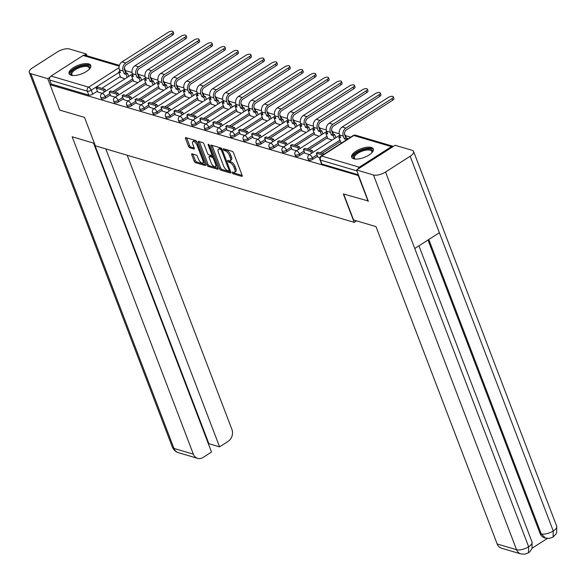 <?xml version="1.0" encoding="UTF-8"?>
<svg xmlns="http://www.w3.org/2000/svg" width="586" height="586" viewBox="0 0 586 586"><rect width="100%" height="100%" fill="white"/><g stroke="black" fill="none" stroke-linecap="round" stroke-linejoin="round"><path stroke-width="0.88" d="M232.232 172.76A1.026 0.432 -122.6 0 0 233.14 173.808L241.791 176.364A1.458 0.623 -122.6 0 0 242.106 176.342A1.458 0.623 -122.6 0 0 242.128 175.353L233.528 152.836A1.458 0.623 -122.6 0 0 232.239 151.342L223.581 148.785A1.026 0.432 -122.6 0 0 223.361 148.8A1.026 0.432 -122.6 0 0 223.347 149.489A1.026 0.432 -122.6 0 0 224.248 150.536L225.368 150.866A4.673 1.985 -122.6 0 1 229.507 155.642L230.225 157.517A4.673 1.985 -122.6 0 1 230.137 160.681A4.673 1.985 -122.6 0 1 229.148 160.747L228.027 160.418A1.026 0.432 -122.6 0 0 227.808 160.432A1.026 0.432 -122.6 0 0 227.786 161.128A1.026 0.432 -122.6 0 0 228.694 162.168L229.815 162.498A4.673 1.985 -122.6 0 1 233.953 167.274L234.664 169.149A4.673 1.985 -122.6 0 1 234.576 172.313A4.673 1.985 -122.6 0 1 233.587 172.387L232.466 172.057A1.026 0.432 -122.6 0 0 232.254 172.072A1.026 0.432 -122.6 0 0 232.232 172.76M233.528 172.365A1.026 0.432 -122.6 0 0 234.268 173.082L242.15 175.412M224.643 149.1A1.026 0.432 -122.6 0 0 225.383 149.811L226.504 150.141L225.368 150.866M229.082 160.732A1.026 0.432 -122.6 0 0 229.829 161.443L230.95 161.773L229.815 162.498M138.692 76.663A2.974 1.187 -20.9 0 0 138.919 75.872L138.384 74.473A2.974 1.187 159.1 0 1 138.12 75.301M151.642 80.487A2.974 1.187 -20.9 0 0 151.869 79.703L151.334 78.297A2.974 1.187 159.1 0 1 151.071 79.132M164.593 84.318A2.974 1.187 -20.9 0 0 164.82 83.527L164.285 82.128A2.974 1.187 159.1 0 1 164.021 82.963M177.543 88.149A2.974 1.187 -20.9 0 0 177.77 87.358L177.236 85.959A2.974 1.187 159.1 0 1 176.972 86.787M190.487 91.98A2.974 1.187 -20.9 0 0 190.721 91.189L190.186 89.783A2.974 1.187 159.1 0 1 189.923 90.618M203.437 95.804A2.974 1.187 -20.9 0 0 203.672 95.013L203.137 93.614A2.974 1.187 159.1 0 1 202.866 94.449M216.388 99.635A2.974 1.187 -20.9 0 0 216.622 98.844L216.088 97.444A2.974 1.187 159.1 0 1 215.816 98.28M229.338 103.466A2.974 1.187 -20.9 0 0 229.573 102.675L229.038 101.275A2.974 1.187 159.1 0 1 228.767 102.103M242.289 107.289A2.974 1.187 -20.9 0 0 242.523 106.506L241.989 105.099A2.974 1.187 159.1 0 1 241.718 105.934M255.24 111.12A2.974 1.187 -20.9 0 0 255.474 110.329L254.932 108.93A2.974 1.187 159.1 0 1 254.668 109.765M268.19 114.951A2.974 1.187 -20.9 0 0 268.417 114.16L267.883 112.761A2.974 1.187 159.1 0 1 267.619 113.589M281.141 118.782A2.974 1.187 -20.9 0 0 281.368 117.991L280.833 116.585A2.974 1.187 159.1 0 1 280.569 117.42M294.091 122.606A2.974 1.187 -20.9 0 0 294.319 121.815L293.784 120.416A2.974 1.187 159.1 0 1 293.52 121.251M307.042 126.437A2.974 1.187 -20.9 0 0 307.269 125.646L306.734 124.247A2.974 1.187 159.1 0 1 306.471 125.082M319.993 130.268A2.974 1.187 -20.9 0 0 320.22 129.477L319.685 128.07A2.974 1.187 159.1 0 1 319.421 128.905M332.943 134.091A2.974 1.187 -20.9 0 0 333.17 133.308L332.636 131.901A2.974 1.187 159.1 0 1 332.372 132.736M345.894 137.922A2.974 1.187 -20.9 0 0 346.121 137.131L345.586 135.732A2.974 1.187 159.1 0 1 345.322 136.567M353.651 158.784A11.603 4.622 -20.9 0 0 366.682 156.33A11.603 4.622 -20.9 0 0 373.333 148.976A11.603 4.622 -20.9 0 0 371.348 147.452A11.603 4.622 -20.9 0 0 358.317 149.906A11.603 4.622 -20.9 0 0 351.659 157.26A11.603 4.622 -20.9 0 0 353.651 158.784M71.074 75.235A11.603 4.622 -20.9 0 0 84.098 72.781A11.603 4.622 -20.9 0 0 90.757 65.434A11.603 4.622 -20.9 0 0 88.764 63.903A11.603 4.622 -20.9 0 0 75.741 66.364A11.603 4.622 -20.9 0 0 69.082 73.711A11.603 4.622 -20.9 0 0 71.074 75.235M192.105 153.847A1.458 0.623 -122.6 0 0 191.79 153.869A1.458 0.623 -122.6 0 0 191.769 154.858L194.178 161.179A1.458 0.623 -122.6 0 0 195.468 162.666L205.085 165.508A1.458 0.623 -122.6 0 0 205.393 165.494A1.458 0.623 -122.6 0 0 205.422 164.505L196.823 141.98A1.458 0.623 -122.6 0 0 195.534 140.486L185.916 137.644A1.458 0.623 -122.6 0 0 185.608 137.666A1.458 0.623 -122.6 0 0 185.579 138.655L188.494 146.288A1.458 0.623 -122.6 0 0 189.783 147.782L193.9 148.998A1.458 0.623 -122.6 0 0 194.208 148.976A1.458 0.623 -122.6 0 0 194.237 147.987L192.794 144.2A3.904 1.655 -122.6 0 1 192.867 141.556A3.904 1.655 -122.6 0 1 197.152 145.489L202.815 160.315A3.904 1.655 -122.6 0 1 202.741 162.959A3.904 1.655 -122.6 0 1 198.456 159.026L197.511 156.557A1.458 0.623 -122.6 0 0 196.215 155.063L192.105 153.847M368.426 201.027L343.337 193.937L354.193 222.358L95.357 145.826L84.509 117.405L59.765 110.087L50.081 84.728L358.742 175.661M368.081 201.247L358.39 175.881M219.523 168.673A1.458 0.623 -122.6 0 0 220.812 170.16L230.43 173.002A1.458 0.623 -122.6 0 0 230.738 172.98A1.458 0.623 -122.6 0 0 230.767 171.991L222.167 149.474A1.458 0.623 -122.6 0 0 220.871 147.98L211.26 145.138A1.458 0.623 -122.6 0 0 210.945 145.16A1.458 0.623 -122.6 0 0 210.923 146.148L219.523 168.673L220.651 167.94A1.458 0.623 -122.6 0 0 221.948 169.435L230.781 172.05M217.758 169.259L208.14 166.417A1.458 0.623 -122.6 0 1 206.851 164.922L198.251 142.405A1.458 0.623 -122.6 0 1 198.28 141.416A1.458 0.623 -122.6 0 1 198.588 141.394L202.705 142.61A1.458 0.623 -122.6 0 1 203.994 144.105L207.481 153.232A1.458 0.623 -122.6 0 0 208.777 154.726L211.502 155.532A1.458 0.623 -122.6 0 0 211.817 155.51A1.458 0.623 -122.6 0 0 211.839 154.521L208.213 145.013A1.026 0.432 -122.6 0 1 208.228 144.324A1.026 0.432 -122.6 0 1 209.349 145.35L218.095 168.248A1.458 0.623 -122.6 0 1 218.065 169.237A1.458 0.623 -122.6 0 1 217.758 169.259L218.219 168.966M120.32 76.495L101.825 88.347M97.408 91.174L92.749 94.156L91.24 90.207A2.974 1.187 159.1 0 1 87.314 91.167L49.707 80.048A2.974 2.417 -73.5 0 1 51.004 76.048L83.102 55.487A2.974 2.417 -73.5 0 1 84.919 55.179L119.405 65.376M350.67 137.175L345.557 135.666M339.257 133.798L332.606 131.835M326.307 129.975L319.656 128.004M313.356 126.144L306.712 124.181M300.406 122.313L293.762 120.35M287.455 118.489L280.811 116.519M274.504 114.658L267.861 112.695M261.554 110.827L254.91 108.864M248.603 106.996L241.959 105.033M235.653 103.173L229.009 101.202M222.709 99.342L216.058 97.379M209.759 95.511L203.108 93.548M196.808 91.687L190.157 89.717M183.858 87.856L177.206 85.893M170.907 84.025L164.256 82.062M157.956 80.194L151.305 78.231M145.006 76.37L138.355 74.4M132.055 72.539L125.411 70.576M50.081 84.728L51.216 84.003L49.707 80.048M393.404 146.397A2.974 2.417 106.5 0 0 393.235 146.339A2.974 2.417 106.5 0 0 391.411 146.639L359.313 167.2A2.974 2.417 106.5 0 0 357.958 169.098M340.781 142.398L341.704 142.918M317.868 157.077L319.861 157.693M327.83 138.574L332.145 140.091M304.918 153.246L309.459 154.616M314.88 134.743L319.194 136.26M291.967 149.423L296.509 150.792M301.929 130.912L306.244 132.429M279.017 145.592L283.558 146.961M288.979 127.089L293.293 128.605M274.123 140.882L273.435 139.08L266.044 136.897L264.572 137.842L266.037 141.783L270.607 143.131M276.028 123.258L280.342 124.774M253.115 137.93L257.657 139.307M263.077 119.427L267.399 120.943M240.165 134.106L244.706 135.476M250.127 115.596L254.449 117.112M227.214 130.275L231.756 131.645M237.176 111.772L241.498 113.288M214.264 126.444L218.812 127.814M224.226 107.941L228.547 109.457M201.313 122.621L205.862 123.99M211.282 104.11L215.597 105.626M188.362 118.79L192.911 120.159M198.332 100.287L202.646 101.803M175.419 114.959L179.961 116.328M185.381 96.456L189.696 97.972M162.469 111.128L167.01 112.505M172.431 92.625L176.745 94.141M149.518 107.304L154.059 108.674M159.48 88.794L163.794 90.31M136.567 103.473L141.109 104.843M146.529 84.97L150.844 86.486M123.617 99.642L128.158 101.012M133.579 81.139L137.893 82.655M110.666 95.818L115.208 97.188M133.271 80.326L114.775 92.17M110.358 95.005L105.7 97.987L105.165 96.58A2.974 1.187 159.1 0 1 100.726 97.151L101.261 98.558A2.974 1.187 -20.9 0 0 105.7 97.987M146.222 84.157L127.726 96.001M123.302 98.829L118.65 101.818L118.116 100.411A2.974 1.187 159.1 0 1 113.677 100.982L114.211 102.382A2.974 1.187 -20.9 0 0 118.65 101.818M159.165 87.988L140.677 99.832M136.252 102.66L131.601 105.641L131.066 104.242A2.974 1.187 159.1 0 1 126.627 104.813L127.162 106.213A2.974 1.187 -20.9 0 0 131.601 105.641M172.116 91.812L153.627 103.656M149.203 106.491L144.552 109.472L144.017 108.073A2.974 1.187 159.1 0 1 139.578 108.637L140.113 110.043A2.974 1.187 -20.9 0 0 144.552 109.472M185.066 95.643L166.578 107.487M162.154 110.322L157.502 113.303L156.967 111.897A2.974 1.187 159.1 0 1 152.528 112.468L153.063 113.874A2.974 1.187 -20.9 0 0 157.502 113.303M198.017 99.474L179.528 111.318M175.104 114.145L170.453 117.127L169.918 115.728A2.974 1.187 159.1 0 1 165.472 116.299L166.014 117.698A2.974 1.187 -20.9 0 0 170.453 117.127M210.967 103.297L192.479 115.149M188.055 117.976L183.403 120.958L182.861 119.559A2.974 1.187 159.1 0 1 178.422 120.13L178.957 121.529A2.974 1.187 -20.9 0 0 183.403 120.958M223.918 107.128L205.422 118.973M201.005 121.807L196.347 124.789L195.812 123.382A2.974 1.187 159.1 0 1 191.373 123.954L191.908 125.36A2.974 1.187 -20.9 0 0 196.347 124.789M236.869 110.959L218.373 122.804M213.956 125.631L209.297 128.612L208.763 127.213A2.974 1.187 159.1 0 1 204.324 127.785L204.858 129.184A2.974 1.187 -20.9 0 0 209.297 128.612M249.819 114.79L231.324 126.635M226.907 129.462L222.248 132.443L221.713 131.044A2.974 1.187 159.1 0 1 217.274 131.616L217.809 133.015A2.974 1.187 -20.9 0 0 222.248 132.443M262.77 118.614L244.274 130.458M239.857 133.293L235.198 136.274L234.664 134.875A2.974 1.187 159.1 0 1 230.225 135.439L230.759 136.846A2.974 1.187 -20.9 0 0 235.198 136.274M275.72 122.445L257.225 134.289M252.808 137.124L248.149 140.105L247.614 138.699A2.974 1.187 159.1 0 1 243.175 139.27L243.71 140.677A2.974 1.187 -20.9 0 0 248.149 140.105M288.671 126.276L270.175 138.12M265.758 140.948L261.1 143.929L260.565 142.53A2.974 1.187 159.1 0 1 256.126 143.101L256.661 144.5A2.974 1.187 -20.9 0 0 261.1 143.929M301.622 130.099L283.126 141.944M278.709 144.779L274.05 147.76L273.515 146.361A2.974 1.187 159.1 0 1 269.077 146.932L269.611 148.331A2.974 1.187 -20.9 0 0 274.05 147.76M314.572 133.93L296.077 145.775M291.66 148.61L287.001 151.591L286.466 150.184A2.974 1.187 159.1 0 1 282.027 150.756L282.562 152.162A2.974 1.187 -20.9 0 0 287.001 151.591M327.523 137.761L309.027 149.606M304.603 152.433L299.951 155.415L299.417 154.015A2.974 1.187 159.1 0 1 294.978 154.587L295.512 155.986A2.974 1.187 -20.9 0 0 299.951 155.415M340.466 141.592L321.978 153.437M317.553 156.264L312.902 159.246L312.367 157.846A2.974 1.187 159.1 0 1 307.928 158.418L308.463 159.817A2.974 1.187 -20.9 0 0 312.902 159.246M354.193 222.358L356.537 220.856M105.766 91.108L105.084 89.306L97.694 87.124L96.221 88.068L97.686 92.002L102.257 93.357M120.628 77.308L124.943 78.824M124.364 68.679A2.974 1.187 159.1 0 0 124.459 68.093L125.968 72.041A2.974 1.187 159.1 0 1 125.741 72.832M51.216 84.003L88.823 95.115A2.974 1.187 -20.9 0 0 92.749 94.156M358.427 174.833L321.919 164.036A2.974 1.187 159.1 0 1 321.414 163.648L319.905 159.692A2.974 1.187 159.1 0 0 320.41 160.088L356.918 170.878M234.576 172.313L235.711 171.588A4.673 1.985 -122.6 0 0 235.799 168.424L234.664 169.149M230.95 161.773A4.673 1.985 -122.6 0 1 235.081 166.549L235.799 168.424M230.137 160.681L231.272 159.956A4.673 1.985 -122.6 0 0 231.36 156.792L230.225 157.517M226.504 150.141A4.673 1.985 -122.6 0 1 230.642 154.916L231.36 156.792M212.037 145.372A1.458 0.623 -122.6 0 0 212.051 145.423L220.651 167.94M228.862 170.987A1.026 0.432 -122.6 0 0 229.082 170.973A1.026 0.432 -122.6 0 0 229.097 170.284L221.552 150.514A1.026 0.432 -122.6 0 0 220.644 149.467L219.464 149.122A4.673 1.985 -122.6 0 0 218.475 149.188A4.673 1.985 -122.6 0 0 218.388 152.353L223.544 165.867A4.673 1.985 -122.6 0 0 227.683 170.636L228.862 170.987M218.475 149.188L219.604 148.463A4.673 1.985 -122.6 0 1 220.6 148.39L221.764 148.734L220.644 149.467M218.117 168.299L209.275 165.691L208.14 166.417M199.365 141.622A1.458 0.623 -122.6 0 0 199.387 141.68L207.986 164.197A1.458 0.623 -122.6 0 0 209.275 165.691M212.637 154.807A1.458 0.623 -122.6 0 0 212.945 154.785A1.458 0.623 -122.6 0 0 212.952 154.785L211.817 155.51M211.099 162.71A3.904 1.655 -122.6 0 0 215.384 166.644A3.904 1.655 -122.6 0 0 215.458 163.999L213.465 158.777A1.458 0.623 -122.6 0 0 212.176 157.282L209.444 156.477A1.458 0.623 -122.6 0 0 209.136 156.499A1.458 0.623 -122.6 0 0 209.107 157.488L211.099 162.71M215.384 166.644L216.52 165.919A3.904 1.655 -122.6 0 0 216.923 165.179M213.722 156.799A1.458 0.623 -122.6 0 0 213.304 156.557L212.176 157.282M209.136 156.499L210.264 155.773A1.458 0.623 -122.6 0 1 210.579 155.751L213.304 156.557M202.741 162.959L203.877 162.234A3.904 1.655 -122.6 0 0 204.272 161.494M197.057 142.596A3.904 1.655 -122.6 0 0 194.003 140.83L192.867 141.556M186.692 137.878A1.458 0.623 -122.6 0 0 186.714 137.93L189.63 145.562A1.458 0.623 -122.6 0 0 190.919 147.057L194.259 148.038M192.882 154.081A1.458 0.623 -122.6 0 0 192.897 154.133L195.314 160.454A1.458 0.623 -122.6 0 0 196.603 161.941L205.444 164.556M393.272 96.829L393.902 98.485A3.348 1.333 159.1 0 1 392.642 100.228L392.012 98.573A3.348 1.333 -20.9 0 0 393.272 96.829A3.348 1.333 -20.9 0 0 388.276 97.466L342.165 127.001A5.948 4.842 106.5 0 0 339.572 135.007L340.62 137.747L338.796 137.205L340.884 142.669M340.1 136.37L338.796 137.205M392.012 98.573L345.901 128.107A5.948 4.842 106.5 0 0 343.308 136.113L344.356 138.853L345.835 137.908L344.788 135.168A4.014 3.267 -73.5 0 1 346.531 129.762L392.642 100.228M345.835 137.908L347.659 138.442L346.187 139.387L346.385 139.915M347.857 138.977L347.659 138.442M324.241 154.103L317.846 152.214L316.367 153.158L322.761 155.048M316.367 153.158L317.876 157.107M344.356 138.853L346.187 139.387M343.66 194.032L353.57 219.977L375.985 226.606L497.177 543.984L516.566 549.712L373.465 174.98L356.574 169.984L368.25 201.137M373.465 174.98A9.149 3.648 -20.9 0 0 385.544 172.02L414.749 248.493L439.368 232.73L410.163 156.257L385.544 172.02M410.163 156.257A9.149 3.648 -20.9 0 0 413.606 151.481A9.149 3.648 -20.9 0 0 412.031 150.28L395.14 145.284L356.574 169.984M532.095 548.232L547.361 538.453M520.837 553.909L524.983 554.151L528.455 552.81L528.645 546.753A9.149 3.648 -20.9 0 1 516.566 549.712A8.922 7.259 106.5 0 0 520.837 553.909L501.455 548.181A8.922 7.259 -73.5 0 1 497.177 543.984M540.116 533.575L541.237 533.912L545.507 538.109L544.387 537.78A8.922 7.259 -73.5 0 1 540.116 533.575L428.007 240.004M428.805 239.491L541.237 533.912A9.149 3.648 -20.9 0 0 553.257 530.989L553.081 537.04L556.129 533.824L556.7 532.608L556.7 526.213L413.606 151.481M94.412 143.358L72.159 136.772L193.351 454.15A8.922 7.259 106.5 0 0 197.629 458.347A8.922 7.259 106.5 0 0 203.078 457.439L211.524 452.026L93.562 143.101M29.3 72.481A9.149 3.648 -20.9 0 0 30.868 73.689L173.969 448.422A8.922 7.259 106.5 0 0 178.239 452.619C178.474 452.648 174.928 452.297 172.394 447.213L29.3 72.481A9.149 3.648 -20.9 0 1 32.743 67.705L57.355 51.942A9.149 3.648 -20.9 0 1 69.434 48.982L86.332 53.978L87.028 55.802M30.868 73.689L47.766 78.678L49.883 77.323M84.56 55.113L86.332 53.978M208.455 443.968L208.872 443.697L219.582 446.869L228.035 441.456A8.922 7.259 106.5 0 0 231.917 429.45L127.213 155.246M219.582 446.869L105.802 148.917M59.691 109.912L47.766 78.678M208.872 443.697L94.148 143.277M355.328 159.07A10.043 3.999 159.1 0 1 355.057 158.989A10.043 3.999 159.1 0 1 357.284 152.485A10.043 3.999 159.1 0 1 368.389 148.961A10.043 3.999 159.1 0 1 371.956 152.536A10.043 3.999 159.1 0 1 371.81 152.778M371.744 152.843A9.295 3.706 -20.9 0 0 371.817 151.459A9.295 3.706 -20.9 0 0 357.943 153.239A9.295 3.706 -20.9 0 0 354.442 158.088A9.295 3.706 -20.9 0 0 355.424 159.077M373.458 149.65A11.53 4.593 -20.9 0 0 356.456 152.235A11.53 4.593 -20.9 0 0 352.01 157.839M72.752 75.521A10.043 3.999 159.1 0 1 72.481 75.44A10.043 3.999 159.1 0 1 74.708 68.936A10.043 3.999 159.1 0 1 85.812 65.412A10.043 3.999 159.1 0 1 89.38 68.987A10.043 3.999 159.1 0 1 89.233 69.229M89.167 69.294A9.295 3.706 -20.9 0 0 89.24 67.91A9.295 3.706 -20.9 0 0 75.367 69.69A9.295 3.706 -20.9 0 0 71.866 74.547A9.295 3.706 -20.9 0 0 72.847 75.528M90.881 66.101A11.53 4.593 -20.9 0 0 73.873 68.687A11.53 4.593 -20.9 0 0 69.434 74.29M380.321 92.998L380.951 94.654A3.348 1.333 159.1 0 1 379.691 96.397L379.061 94.742A3.348 1.333 -20.9 0 0 380.321 92.998A3.348 1.333 -20.9 0 0 375.326 93.635L329.215 123.17A5.948 4.842 106.5 0 0 326.629 131.176L327.669 133.916L325.845 133.381L327.933 138.845M327.149 132.546L325.845 133.381M379.061 94.742L332.951 124.276A5.948 4.842 106.5 0 0 330.365 132.282L331.405 135.022L332.885 134.077L331.837 131.337A4.014 3.267 -73.5 0 1 333.588 125.931L379.691 96.397M332.885 134.077L334.709 134.619L333.236 135.564L334.408 138.64M335.881 137.695L334.709 134.619M312.968 152.367L312.279 150.565L304.896 148.383L303.416 149.327L310.807 151.51L311.496 153.312M303.416 149.327L304.925 153.276M312.279 150.565L310.807 151.51M331.405 135.022L333.236 135.564M367.371 89.167L368.001 90.823A3.348 1.333 159.1 0 1 366.748 92.573L366.111 90.911A3.348 1.333 -20.9 0 0 367.371 89.167A3.348 1.333 -20.9 0 0 362.375 89.812L316.264 119.346A5.948 4.842 106.5 0 0 313.678 127.345L314.719 130.092L312.895 129.55L314.982 135.014M314.199 128.715L312.895 129.55M366.111 90.911L320 120.445A5.948 4.842 106.5 0 0 317.414 128.451L318.454 131.191L319.934 130.246L318.887 127.506A4.014 3.267 -73.5 0 1 320.637 122.108L366.748 92.573M319.934 130.246L321.758 130.788L320.286 131.733L321.458 134.809M322.93 133.864L321.758 130.788M300.017 148.544L299.329 146.742L291.945 144.552L290.473 145.496L297.856 147.687L298.545 149.489M290.473 145.496L291.975 149.452M299.329 146.742L297.856 147.687M318.454 131.191L320.286 131.733M354.42 85.336L355.05 86.999A3.348 1.333 159.1 0 1 353.798 88.742L353.16 87.087A3.348 1.333 -20.9 0 0 354.42 85.336A3.348 1.333 -20.9 0 0 349.424 85.981L303.314 115.515A5.948 4.842 106.5 0 0 300.728 123.521L301.775 126.261L299.944 125.719L302.032 131.183M301.248 124.884L299.944 125.719M353.16 87.087L307.049 116.621A5.948 4.842 106.5 0 0 304.464 124.62L305.511 127.367L306.983 126.422L305.936 123.683A4.014 3.267 -73.5 0 1 307.687 118.277L353.798 88.742M306.983 126.422L308.807 126.957L307.335 127.902L308.507 130.978M309.987 130.033L308.807 126.957M287.067 144.713L286.386 142.911L278.995 140.728L277.522 141.673L284.906 143.856L285.594 145.658M277.522 141.673L279.031 145.621M286.386 142.911L284.906 143.856M305.511 127.367L307.335 127.902M341.47 81.513L342.107 83.168A3.348 1.333 159.1 0 1 340.847 84.911L340.21 83.256A3.348 1.333 -20.9 0 0 341.47 81.513A3.348 1.333 -20.9 0 0 336.474 82.15L290.363 111.684A5.948 4.842 106.5 0 0 287.777 119.691L288.825 122.43L286.994 121.888L289.081 127.352M288.297 121.06L286.994 121.888M340.21 83.256L294.099 112.79A5.948 4.842 106.5 0 0 291.513 120.797L292.56 123.536L294.033 122.591L292.985 119.852A4.014 3.267 -73.5 0 1 294.736 114.446L340.847 84.911M294.033 122.591L295.857 123.133L294.384 124.078L295.556 127.155M297.036 126.21L295.857 123.133M264.572 137.842L271.955 140.025L272.644 141.827M273.435 139.08L271.955 140.025M292.56 123.536L294.384 124.078M328.519 77.682L329.156 79.337A3.348 1.333 159.1 0 1 327.896 81.088L327.259 79.425A3.348 1.333 -20.9 0 0 328.519 77.682A3.348 1.333 -20.9 0 0 323.523 78.326L277.412 107.853A5.948 4.842 106.5 0 0 274.827 115.86L275.874 118.599L274.043 118.064L276.131 123.529M275.347 117.229L274.043 118.064M327.259 79.425L281.148 108.959A5.948 4.842 106.5 0 0 278.562 116.966L279.61 119.705L281.082 118.76L280.035 116.021A4.014 3.267 -73.5 0 1 281.785 110.615L327.896 81.088M281.082 118.76L282.906 119.302L281.434 120.247L282.606 123.324M284.085 122.379L282.906 119.302M261.173 137.058L260.484 135.249L253.093 133.066L251.621 134.011L259.005 136.194L259.693 137.996M251.621 134.011L253.13 137.966M260.484 135.249L259.005 136.194M279.61 119.705L281.434 120.247M315.568 73.851L316.206 75.506A3.348 1.333 159.1 0 1 314.946 77.257L314.308 75.601A3.348 1.333 -20.9 0 0 315.568 73.851A3.348 1.333 -20.9 0 0 310.573 74.495L264.469 104.03A5.948 4.842 106.5 0 0 261.876 112.036L262.924 114.775L261.092 114.233L263.18 119.698M262.396 113.398L261.092 114.233M314.308 75.601L268.205 105.136A5.948 4.842 106.5 0 0 265.612 113.135L266.659 115.874L268.132 114.929L267.084 112.19A4.014 3.267 -73.5 0 1 268.835 106.791L314.946 77.257M268.132 114.929L269.956 115.471L268.483 116.416L269.655 119.493M271.135 118.548L269.956 115.471M248.222 133.227L247.534 131.425L240.143 129.242L238.67 130.18L246.054 132.37L246.743 134.172M238.67 130.18L240.179 134.135M247.534 131.425L246.054 132.37M266.659 115.874L268.483 116.416M302.618 70.027L303.255 71.682A3.348 1.333 159.1 0 1 301.995 73.426L301.358 71.77A3.348 1.333 -20.9 0 0 302.618 70.027A3.348 1.333 -20.9 0 0 297.629 70.664L251.519 100.199A5.948 4.842 106.5 0 0 248.925 108.205L249.973 110.944L248.149 110.402L250.229 115.867M249.446 109.567L248.149 110.402M301.358 71.77L255.254 101.305A5.948 4.842 106.5 0 0 252.661 109.311L253.709 112.051L255.181 111.106L254.134 108.366A4.014 3.267 -73.5 0 1 255.884 102.96L301.995 73.426M255.181 111.106L257.005 111.64L255.533 112.585L256.712 115.669M258.184 114.724L257.005 111.64M235.272 129.396L234.583 127.594L227.192 125.411L225.72 126.356L233.103 128.539L233.792 130.341M225.72 126.356L227.229 130.304M234.583 127.594L233.103 128.539M253.709 112.051L255.533 112.585M289.667 66.196L290.304 67.851A3.348 1.333 159.1 0 1 289.045 69.595L288.415 67.939A3.348 1.333 -20.9 0 0 289.667 66.196A3.348 1.333 -20.9 0 0 284.679 66.833L238.568 96.368A5.948 4.842 106.5 0 0 235.975 104.374L237.022 107.113L235.198 106.579L237.279 112.043M236.495 105.744L235.198 106.579M288.415 67.939L242.304 97.474A5.948 4.842 106.5 0 0 239.711 105.48L240.758 108.22L242.23 107.275L241.183 104.535A4.014 3.267 -73.5 0 1 242.934 99.129L289.045 69.595M242.23 107.275L244.062 107.817L242.582 108.762L243.761 111.838M245.234 110.893L244.062 107.817M222.321 125.565L221.633 123.763L214.242 121.58L212.769 122.525L220.16 124.708L220.849 126.51M212.769 122.525L214.278 126.473M221.633 123.763L220.16 124.708M240.758 108.22L242.582 108.762M276.717 62.365L277.354 64.021A3.348 1.333 159.1 0 1 276.094 65.771L275.464 64.116A3.348 1.333 -20.9 0 0 276.717 62.365A3.348 1.333 -20.9 0 0 271.728 63.01L225.617 92.544A5.948 4.842 106.5 0 0 223.024 100.543L224.072 103.29L222.248 102.748L224.335 108.212M223.544 101.913L222.248 102.748M275.464 64.116L229.353 93.643A5.948 4.842 106.5 0 0 226.76 101.649L227.808 104.389L229.28 103.444L228.232 100.704A4.014 3.267 -73.5 0 1 229.983 95.306L276.094 65.771M229.28 103.444L231.111 103.986L229.631 104.931L230.811 108.007M232.283 107.062L231.111 103.986M209.37 121.742L208.682 119.94L201.291 117.749L199.819 118.694L207.21 120.884L207.898 122.686M199.819 118.694L201.328 122.65M208.682 119.94L207.21 120.884M227.808 104.389L229.631 104.931M263.773 58.534L264.403 60.197A3.348 1.333 159.1 0 1 263.143 61.94L262.513 60.285A3.348 1.333 -20.9 0 0 263.773 58.534A3.348 1.333 -20.9 0 0 258.778 59.179L212.667 88.713A5.948 4.842 106.5 0 0 210.074 96.719L211.121 99.459L209.297 98.917L211.385 104.381M210.594 98.082L209.297 98.917M262.513 60.285L216.402 89.819A5.948 4.842 106.5 0 0 213.809 97.818L214.857 100.565L216.329 99.62L215.282 96.88A4.014 3.267 -73.5 0 1 217.032 91.475L263.143 61.94M216.329 99.62L218.16 100.155L216.681 101.1L217.86 104.176M219.332 103.231L218.16 100.155M196.42 117.911L195.731 116.109L188.34 113.926L186.868 114.871L194.259 117.054L194.948 118.855M186.868 114.871L188.377 118.819M195.731 116.109L194.259 117.054M214.857 100.565L216.681 101.1M250.823 54.71L251.453 56.366A3.348 1.333 159.1 0 1 250.193 58.109L249.563 56.454A3.348 1.333 -20.9 0 0 250.823 54.71A3.348 1.333 -20.9 0 0 245.827 55.348L199.716 84.882A5.948 4.842 106.5 0 0 197.123 92.888L198.171 95.628L196.347 95.086L198.434 100.55M197.65 94.258L196.347 95.086M249.563 56.454L203.452 85.988A5.948 4.842 106.5 0 0 200.859 93.994L201.906 96.734L203.379 95.789L202.338 93.049A4.014 3.267 -73.5 0 1 204.082 87.644L250.193 58.109M203.379 95.789L205.21 96.331L203.73 97.276L204.91 100.353M206.382 99.408L205.21 96.331M183.469 114.08L182.781 112.278L175.39 110.095L173.917 111.04L181.308 113.223L181.997 115.024M173.917 111.04L175.426 114.988M182.781 112.278L181.308 113.223M201.906 96.734L203.73 97.276M237.872 50.879L238.502 52.535A3.348 1.333 159.1 0 1 237.242 54.286L236.612 52.623A3.348 1.333 -20.9 0 0 237.872 50.879A3.348 1.333 -20.9 0 0 232.876 51.524L186.766 81.051A5.948 4.842 106.5 0 0 184.172 89.057L185.22 91.797L183.396 91.262L185.484 96.727M184.7 90.427L183.396 91.262M236.612 52.623L190.501 82.157A5.948 4.842 106.5 0 0 187.908 90.163L188.956 92.903L190.428 91.958L189.388 89.219A4.014 3.267 -73.5 0 1 191.131 83.813L237.242 54.286M190.428 91.958L192.259 92.5L190.78 93.445L191.959 96.522M193.431 95.577L192.259 92.5M170.519 110.256L169.83 108.447L162.447 106.264L160.967 107.209L168.358 109.392L169.046 111.194M160.967 107.209L162.476 111.164M169.83 108.447L168.358 109.392M188.956 92.903L190.78 93.445M224.921 47.048L225.551 48.704A3.348 1.333 159.1 0 1 224.292 50.455L223.662 48.799A3.348 1.333 -20.9 0 0 224.921 47.048A3.348 1.333 -20.9 0 0 219.926 47.693L173.815 77.227A5.948 4.842 106.5 0 0 171.222 85.234L172.269 87.973L170.445 87.431L172.533 92.896M171.749 86.596L170.445 87.431M223.662 48.799L177.551 78.334A5.948 4.842 106.5 0 0 174.958 86.332L176.005 89.072L177.485 88.134L176.437 85.388A4.014 3.267 -73.5 0 1 178.181 79.989L224.292 50.455M177.485 88.134L179.309 88.669L177.836 89.614L179.008 92.691M180.481 91.746L179.309 88.669M157.568 106.425L156.88 104.623L149.496 102.44L148.016 103.385L155.407 105.568L156.096 107.37M148.016 103.385L149.525 107.333M156.88 104.623L155.407 105.568M176.005 89.072L177.836 89.614M211.971 43.225L212.601 44.88A3.348 1.333 159.1 0 1 211.341 46.624L210.711 44.968A3.348 1.333 -20.9 0 0 211.971 43.225A3.348 1.333 -20.9 0 0 206.975 43.862L160.864 73.397A5.948 4.842 106.5 0 0 158.271 81.403L159.319 84.142L157.495 83.6L159.582 89.065M158.799 82.765L157.495 83.6M210.711 44.968L164.6 74.503A5.948 4.842 106.5 0 0 162.007 82.509L163.055 85.248L164.534 84.303L163.487 81.564A4.014 3.267 -73.5 0 1 165.23 76.158L211.341 46.624M164.534 84.303L166.358 84.845L164.886 85.783L166.058 88.867M167.53 87.922L166.358 84.845M144.617 102.594L143.929 100.792L136.545 98.609L135.066 99.554L142.457 101.737L143.145 103.539M135.066 99.554L136.575 103.502M143.929 100.792L142.457 101.737M163.055 85.248L164.886 85.783M199.02 39.394L199.65 41.049A3.348 1.333 159.1 0 1 198.39 42.793L197.76 41.137A3.348 1.333 -20.9 0 0 199.02 39.394A3.348 1.333 -20.9 0 0 194.025 40.031L147.914 69.566A5.948 4.842 106.5 0 0 145.328 77.572L146.368 80.311L144.544 79.777L146.632 85.241M145.848 78.942L144.544 79.777M197.76 41.137L151.649 70.672A5.948 4.842 106.5 0 0 149.064 78.678L150.104 81.417L151.584 80.472L150.536 77.733A4.014 3.267 -73.5 0 1 152.287 72.327L198.39 42.793M151.584 80.472L153.407 81.014L151.935 81.959L153.107 85.036M154.579 84.091L153.407 81.014M131.667 98.763L130.978 96.961L123.595 94.778L122.115 95.723L129.506 97.906L130.195 99.708M122.115 95.723L123.624 99.679M130.978 96.961L129.506 97.906M150.104 81.417L151.935 81.959M186.07 35.563L186.7 37.218A3.348 1.333 159.1 0 1 185.447 38.969L184.81 37.314A3.348 1.333 -20.9 0 0 186.07 35.563A3.348 1.333 -20.9 0 0 181.074 36.207L134.963 65.742A5.948 4.842 106.5 0 0 132.377 73.741L133.418 76.488L131.594 75.946L133.681 81.41M132.897 75.111L131.594 75.946M184.81 37.314L138.699 66.841A5.948 4.842 106.5 0 0 136.113 74.847L137.153 77.586L138.633 76.641L137.585 73.902A4.014 3.267 -73.5 0 1 139.336 68.503L185.447 38.969M138.633 76.641L140.457 77.184L138.985 78.128L140.157 81.205M141.629 80.26L140.457 77.184M118.716 94.939L118.028 93.137L110.644 90.947L109.172 91.892L116.555 94.082L117.244 95.884M109.172 91.892L110.673 95.848M118.028 93.137L116.555 94.082M137.153 77.586L138.985 78.128M173.119 31.732L173.749 33.395A3.348 1.333 159.1 0 1 172.496 35.138L171.859 33.483A3.348 1.333 -20.9 0 0 173.119 31.732A3.348 1.333 -20.9 0 0 168.123 32.377L122.013 61.911A5.948 4.842 106.5 0 0 119.427 69.917L120.474 72.657L118.643 72.115L120.731 77.579M119.947 71.28L118.643 72.115M171.859 33.483L125.748 63.017A5.948 4.842 106.5 0 0 123.163 71.016L124.21 73.763L125.682 72.818L124.635 70.078A4.014 3.267 -73.5 0 1 126.386 64.672L172.496 35.138M125.682 72.818L127.506 73.353L126.034 74.297L127.206 77.374M128.686 76.429L127.506 73.353M96.221 88.068L103.605 90.251L104.293 92.053M105.084 89.306L103.605 90.251M124.21 73.763L126.034 74.297M234.268 173.082L233.14 173.808M225.383 149.811L224.248 150.536M229.829 161.443L228.694 162.168M118.811 72.547L91.24 90.207A2.974 1.26 57.4 0 0 88.611 87.168L119.024 67.683M119.192 66.152L83.102 55.487M51.004 76.048L88.611 87.168A2.974 2.417 106.5 0 0 87.314 91.167L88.823 95.115M391.411 146.639L353.812 135.52L321.707 156.081L359.313 167.2M132.736 78.927L112.908 91.621M109.816 93.599L105.165 96.58A2.974 1.26 57.4 0 0 102.528 93.54A2.974 1.26 57.4 0 0 101.898 93.584A2.974 2.974 0 0 0 100.726 97.151M145.68 82.751L125.858 95.452M122.767 97.43L118.116 100.411A2.974 1.26 57.4 0 0 115.479 97.371A2.974 1.26 57.4 0 0 114.849 97.415A2.974 2.974 0 0 0 113.677 100.982M158.63 86.582L138.809 99.276M135.718 101.261L131.066 104.242A2.974 1.26 57.4 0 0 128.429 101.202A2.974 1.26 57.4 0 0 127.799 101.246A2.974 2.974 0 0 0 126.627 104.813M171.581 90.412L151.759 103.107M148.668 105.084L144.017 108.073A2.974 1.26 57.4 0 0 141.38 105.026A2.974 1.26 57.4 0 0 140.75 105.077A2.974 2.974 0 0 0 139.578 108.637M184.531 94.243L164.71 106.938M161.619 108.915L156.967 111.897A2.974 1.26 57.4 0 0 154.33 108.857A2.974 1.26 57.4 0 0 153.7 108.901A2.974 2.974 0 0 0 152.528 112.468M197.482 98.067L177.661 110.769M174.569 112.746L169.918 115.728A2.974 1.26 57.4 0 0 167.281 112.688A2.974 1.26 57.4 0 0 166.651 112.732A2.974 2.974 0 0 0 165.472 116.299M210.433 101.898L190.611 114.592M187.52 116.577L182.861 119.559A2.974 1.26 57.4 0 0 180.232 116.519A2.974 1.26 57.4 0 0 179.602 116.563A2.974 2.974 0 0 0 178.422 120.13M223.383 105.729L203.562 118.423M200.471 120.401L195.812 123.382A2.974 1.26 57.4 0 0 193.182 120.342A2.974 1.26 57.4 0 0 192.552 120.386A2.974 2.974 0 0 0 191.373 123.954M236.334 109.553L216.512 122.254M213.421 124.232L208.763 127.213A2.974 1.26 57.4 0 0 206.133 124.173A2.974 1.26 57.4 0 0 205.503 124.217A2.974 2.974 0 0 0 204.324 127.785M249.284 113.384L229.463 126.078M226.372 128.063L221.713 131.044A2.974 1.26 57.4 0 0 219.083 128.004A2.974 1.26 57.4 0 0 218.453 128.048A2.974 2.974 0 0 0 217.274 131.616M262.235 117.215L242.414 129.909M239.322 131.887L234.664 134.875A2.974 1.26 57.4 0 0 232.034 131.828A2.974 1.26 57.4 0 0 231.397 131.872A2.974 2.974 0 0 0 230.225 135.439M275.186 121.046L255.364 133.74M252.273 135.718L247.614 138.699A2.974 1.26 57.4 0 0 244.985 135.659A2.974 1.26 57.4 0 0 244.347 135.703A2.974 2.974 0 0 0 243.175 139.27M288.136 124.869L268.315 137.571M265.224 139.549L260.565 142.53A2.974 1.26 57.4 0 0 257.928 139.49A2.974 1.26 57.4 0 0 257.298 139.534A2.974 2.974 0 0 0 256.126 143.101M301.087 128.7L281.265 141.394M278.174 143.38L273.515 146.361A2.974 1.26 57.4 0 0 270.879 143.321A2.974 1.26 57.4 0 0 270.249 143.365A2.974 2.974 0 0 0 269.077 146.932M314.037 132.531L294.209 145.225M291.117 147.203L286.466 150.184A2.974 1.26 57.4 0 0 283.829 147.145A2.974 1.26 57.4 0 0 283.199 147.189A2.974 2.974 0 0 0 282.027 150.756M326.981 136.355L307.159 149.056M304.068 151.034L299.417 154.015A2.974 1.26 57.4 0 0 296.78 150.976A2.974 1.26 57.4 0 0 296.15 151.02A2.974 2.974 0 0 0 294.978 154.587M339.931 140.186L320.11 152.88M317.019 154.865L312.367 157.846A2.974 1.26 57.4 0 0 309.73 154.807A2.974 1.26 57.4 0 0 309.1 154.851A2.974 2.974 0 0 0 307.928 158.418M321.919 164.036L320.41 160.088A2.974 2.417 106.5 0 1 321.707 156.081A2.974 1.26 -122.6 0 0 321.077 156.125A2.974 2.974 0 0 0 319.905 159.692M353.182 135.571A2.974 1.26 -122.6 0 1 353.812 135.52A2.974 2.417 -73.5 0 1 355.629 135.22A2.974 2.974 0 0 0 353.182 135.571L321.077 156.125M235.081 166.549L233.953 167.274M230.642 154.916L229.507 155.642M242.252 176.071L241.791 176.364M212.051 145.423L210.923 146.148M230.884 172.709L230.43 173.002M221.948 169.435L220.812 170.16M229.91 169.757L229.097 170.284M222.365 149.994L221.552 150.514M220.6 148.39L219.464 149.122M207.986 164.197L206.851 164.922M199.387 141.68L198.251 142.405M212.652 154.001L211.839 154.521M208.865 144.596L208.213 145.013M216.271 163.479L215.458 163.999M214.278 158.257L213.465 158.777M210.579 155.751L209.444 156.477M203.628 159.795L202.815 160.315M197.965 144.969L197.152 145.489M194.362 148.705L193.9 148.998M190.919 147.057L189.783 147.782M189.63 145.562L188.494 146.288M186.714 137.93L185.579 138.655M205.547 165.215L205.085 165.508M196.603 161.941L195.468 162.666M195.314 160.454L194.178 161.179M192.897 154.133L191.769 154.858M343.308 136.113L339.572 135.007M345.901 128.107L342.165 127.001M528.455 552.81L530.03 551.521L532.044 548.364L532.029 542.013A9.149 3.648 -20.9 0 1 528.645 546.753L414.749 248.493M439.368 232.73L553.257 530.989A9.149 3.648 -20.9 0 0 556.7 526.213M172.394 447.213A9.149 3.648 -20.9 0 0 173.969 448.422L193.351 454.15M330.365 132.282L326.629 131.176M332.951 124.276L329.215 123.17M317.414 128.451L313.678 127.345M320 120.445L316.264 119.346M304.464 124.62L300.728 123.521M307.049 116.621L303.314 115.515M291.513 120.797L287.777 119.691M294.099 112.79L290.363 111.684M278.562 116.966L274.827 115.86M281.148 108.959L277.412 107.853M265.612 113.135L261.876 112.036M268.205 105.136L264.469 104.03M252.661 109.311L248.925 108.205M255.254 101.305L251.519 100.199M239.711 105.48L235.975 104.374M242.304 97.474L238.568 96.368M226.76 101.649L223.024 100.543M229.353 93.643L225.617 92.544M213.809 97.818L210.074 96.719M216.402 89.819L212.667 88.713M200.859 93.994L197.123 92.888M203.452 85.988L199.716 84.882M187.908 90.163L184.172 89.057M190.501 82.157L186.766 81.051M174.958 86.332L171.222 85.234M177.551 78.334L173.815 77.227M162.007 82.509L158.271 81.403M164.6 74.503L160.864 73.397M149.064 78.678L145.328 77.572M151.649 70.672L147.914 69.566M136.113 74.847L132.377 73.741M138.699 66.841L134.963 65.742M123.163 71.016L119.427 69.917M125.748 63.017L122.013 61.911M309.1 154.851L339.675 135.263M345.586 135.732A2.974 2.974 0 0 0 344.583 134.406M296.15 151.02L326.724 131.44M332.636 131.901A2.974 2.974 0 0 0 331.632 130.575M283.199 147.189L313.774 127.609M319.685 128.07A2.974 2.974 0 0 0 318.681 126.744M270.249 143.365L300.823 123.778M306.734 124.247A2.974 2.974 0 0 0 305.731 122.914M257.298 139.534L287.873 119.947M293.784 120.416A2.974 2.974 0 0 0 292.78 119.09M244.347 135.703L274.922 116.123M280.833 116.585A2.974 2.974 0 0 0 279.83 115.259M231.397 131.872L261.971 112.292M267.883 112.761A2.974 2.974 0 0 0 266.879 111.428M218.453 128.048L249.028 108.461M254.932 108.93A2.974 2.974 0 0 0 253.928 107.604M205.503 124.217L236.077 104.638M241.989 105.099A2.974 2.974 0 0 0 240.978 103.773M192.552 120.386L223.127 100.807M229.038 101.275A2.974 2.974 0 0 0 228.027 99.942M179.602 116.563L210.176 96.976M216.088 97.444A2.974 2.974 0 0 0 215.077 96.119M166.651 112.732L197.226 93.145M203.137 93.614A2.974 2.974 0 0 0 202.126 92.288M153.7 108.901L184.275 89.321M190.186 89.783A2.974 2.974 0 0 0 189.175 88.457M140.75 105.077L171.324 85.49M177.236 85.959A2.974 2.974 0 0 0 176.225 84.626M127.799 101.246L158.374 81.659M164.285 82.128A2.974 2.974 0 0 0 163.282 80.802M114.849 97.415L145.423 77.835M151.334 78.297A2.974 2.974 0 0 0 150.331 76.971M101.898 93.584L132.473 74.004M138.384 74.473A2.974 2.974 0 0 0 137.38 73.14M393.235 146.339L355.629 135.22M230.122 170.306L229.082 170.973M532.029 542.013L418.924 245.827M545.507 538.109L549.639 538.351L553.081 537.04M197.629 458.347L178.239 452.619"/></g></svg>
